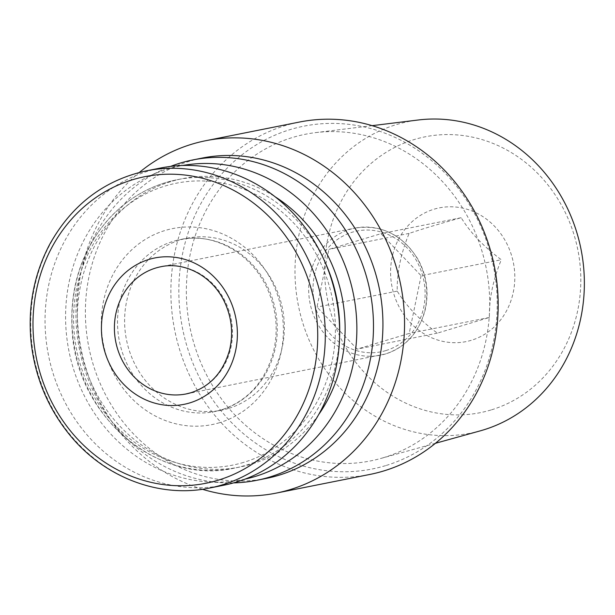 <?xml version="1.0" encoding="UTF-8"?>
<svg xmlns="http://www.w3.org/2000/svg" width="615" height="615" viewBox="0 0 615 615"><rect width="100%" height="100%" fill="white"/><g stroke="black" fill="none" stroke-linecap="round" stroke-linejoin="round"><path stroke-width="0.46" stroke-dasharray="3.08 2.31" d="M421.114 275.712L409.198 333.422L357.146 349.112L317.009 307.085L328.917 249.367L380.969 233.685L421.114 275.712L501.317 259.738C483.713 246.677 470.329 232.67 461.181 217.71C439.556 223.791 422.205 229.018 409.129 233.4C400.865 253.372 396.898 272.606 397.213 291.11C406.192 305.886 419.568 319.9 437.35 333.138L489.402 317.448C489.033 299.197 493.007 279.956 501.317 259.738M471.251 340.318A68.196 61.861 78.7 0 1 392.086 257.424A68.196 61.861 78.7 0 1 494.752 226.481A68.196 61.861 78.7 0 1 471.251 340.318M480.146 430.884A158.855 144.087 78.7 0 1 298.367 305.478A158.855 144.087 78.7 0 1 418.231 119.994M383.345 457.714A166.542 151.059 78.7 0 1 380.447 458.559A166.542 151.059 78.7 0 1 189.881 327.08A166.542 151.059 78.7 0 1 315.541 132.625A166.542 151.059 78.7 0 1 485.85 266.441A166.542 151.059 78.7 0 1 383.345 457.714M490.97 409.99A140.658 127.582 78.7 0 1 327.687 239.027A140.658 127.582 78.7 0 1 539.44 175.206A140.658 127.582 78.7 0 1 490.97 409.99M223.921 485.189A161.714 146.685 78.7 0 1 48.477 355.239A161.714 146.685 78.7 0 1 160.753 167.987M228.342 408.506A87.699 79.55 78.7 0 1 221.608 410.19A87.699 79.55 78.7 0 1 126.459 339.711A87.699 79.55 78.7 0 1 187.344 238.159A87.699 79.55 78.7 0 1 281.67 304.902A87.699 79.55 78.7 0 1 228.342 408.506M318.57 414.741A147.016 133.347 78.7 0 1 251.228 464.194A147.016 133.347 78.7 0 1 239.935 467.016A147.016 133.347 78.7 0 1 80.442 348.874A147.016 133.347 78.7 0 1 182.509 178.65A147.016 133.347 78.7 0 1 275.166 196.808M245.139 479.1A159.915 145.048 78.7 0 1 209.431 482.006A159.915 145.048 78.7 0 1 68.965 351.157A159.915 145.048 78.7 0 1 148.592 176.482A159.915 145.048 78.7 0 1 182.678 165.489M233.546 482.898A163.352 148.169 78.7 0 1 222.884 482.737A163.352 148.169 78.7 0 1 79.397 349.082A163.352 148.169 78.7 0 1 160.738 170.655A163.352 148.169 78.7 0 1 170.524 166.419M266.057 478.462A163.352 148.169 78.7 0 1 88.844 347.198A163.352 148.169 78.7 0 1 202.25 158.055M202.412 489.271A179.688 162.983 78.7 0 1 81.057 348.751A179.688 162.983 78.7 0 1 139.321 172.461M369.623 474.496A179.688 162.983 78.7 0 1 174.683 330.109A179.688 162.983 78.7 0 1 299.428 122.047M385.59 465.64A174.783 158.539 78.7 0 1 182.686 253.196A174.783 158.539 78.7 0 1 445.813 173.891A174.783 158.539 78.7 0 1 385.59 465.64M409.129 233.4L328.917 249.367M461.181 217.71L380.969 233.685M489.402 317.448L409.198 333.422M437.35 333.138L357.146 349.112M397.213 291.11L317.009 307.085M385.813 350.596A61.569 55.842 78.7 0 1 314.342 275.766A61.569 55.842 78.7 0 1 407.022 247.83A61.569 55.842 78.7 0 1 385.813 350.596M209.592 488.049A161.714 146.685 78.7 0 1 34.148 358.091A161.714 146.685 78.7 0 1 146.424 170.839M219.532 422.705A99.953 90.659 78.7 0 1 103.497 301.212A99.953 90.659 78.7 0 1 253.972 255.855A99.953 90.659 78.7 0 1 219.532 422.705M221.254 409.913A87.699 79.55 78.7 0 1 214.52 411.596A87.699 79.55 78.7 0 1 119.379 341.117A87.699 79.55 78.7 0 1 180.264 239.573A87.699 79.55 78.7 0 1 274.59 306.308A87.699 79.55 78.7 0 1 221.254 409.913M243.586 462.395A143.749 130.388 78.7 0 1 76.721 287.674A143.749 130.388 78.7 0 1 293.124 222.453A143.749 130.388 78.7 0 1 243.586 462.395M339.588 335.828A147.016 133.347 78.7 0 1 245.831 465.271A147.016 133.347 78.7 0 1 234.538 468.084A147.016 133.347 78.7 0 1 75.045 349.95A147.016 133.347 78.7 0 1 177.112 179.718A147.016 133.347 78.7 0 1 324.82 261.644M186.114 393.938L385.405 353.994C405.346 347.367 418.5 333.115 424.865 311.236C429.239 293.147 426.948 275.835 417.992 259.307C402.395 234.638 381.415 224.229 355.047 228.08A64.836 58.809 78.7 0 1 424.773 277.419A64.836 58.809 78.7 0 1 385.351 354.009A64.836 58.809 78.7 0 1 380.37 355.247A64.836 58.809 78.7 0 1 310.037 303.149A64.836 58.809 78.7 0 1 355.047 228.08L160.784 266.764A64.836 58.809 78.7 0 1 230.517 316.102A64.836 58.809 78.7 0 1 191.088 392.693M372.167 125.66L315.541 132.625M435.42 443.3L380.447 458.559M221.608 410.19L214.52 411.596L221.054 409.967C247.176 401.38 264.558 382.376 273.191 352.956C278.764 330.224 276.466 308.084 266.295 286.552C247.714 248.806 209.323 232.655 180.264 239.573L187.344 238.159M239.935 467.016L234.538 468.084C159.692 485.635 78.036 418.208 72.355 333.684C68.957 289.926 80.58 252.25 107.218 220.654C126.429 199.037 149.722 185.392 177.112 179.718L182.509 178.65M209.431 482.006L222.884 482.737M148.592 176.482L160.738 170.655"/><path stroke-width="0.92" d="M372.167 125.66L418.231 119.994A158.855 144.087 78.7 0 1 580.683 247.637A158.855 144.087 78.7 0 1 482.906 430.085A158.855 144.087 78.7 0 1 480.146 430.884L435.42 443.3M189.712 402.925A74.638 67.696 78.7 0 1 103.066 312.205A74.638 67.696 78.7 0 1 215.427 278.341A74.638 67.696 78.7 0 1 189.712 402.925M146.424 170.839L160.753 167.987A161.714 146.685 78.7 0 1 334.683 291.049A161.714 146.685 78.7 0 1 236.337 482.091A161.714 146.685 78.7 0 1 223.921 485.189L209.592 488.049C159.224 498.596 103.643 477.263 69.072 434.129C47.87 407.753 35.255 377.402 31.211 343.093C27.552 307.615 33.717 274.705 49.707 244.339C71.94 204.603 104.173 180.103 146.424 170.839A161.714 146.685 78.7 0 1 320.354 293.909A161.714 146.685 78.7 0 1 222.007 484.943A161.714 146.685 78.7 0 1 209.592 488.049M275.166 196.808A147.016 133.347 78.7 0 1 318.57 414.741M182.678 165.489A159.915 145.048 78.7 0 1 352.326 289.158A159.915 145.048 78.7 0 1 254.733 476.602A159.915 145.048 78.7 0 1 245.139 479.1M170.524 166.419A163.352 148.169 78.7 0 1 192.81 159.938A163.352 148.169 78.7 0 1 368.493 284.245A163.352 148.169 78.7 0 1 269.162 477.217A163.352 148.169 78.7 0 1 256.616 480.346A163.352 148.169 78.7 0 1 233.546 482.898M192.81 159.938L202.25 158.055A163.352 148.169 78.7 0 1 377.941 282.362A163.352 148.169 78.7 0 1 278.603 475.334A163.352 148.169 78.7 0 1 266.057 478.462L256.616 480.346M139.321 172.461A179.688 162.983 78.7 0 1 205.81 140.697A179.688 162.983 78.7 0 1 399.058 277.434A179.688 162.983 78.7 0 1 289.796 489.701A179.688 162.983 78.7 0 1 275.997 493.145A179.688 162.983 78.7 0 1 202.412 489.271M205.81 140.697L299.428 122.047A179.688 162.983 78.7 0 1 492.684 258.784A179.688 162.983 78.7 0 1 383.414 471.052A179.688 162.983 78.7 0 1 369.623 474.496L275.997 493.145M217.879 480.284A156.318 141.788 78.7 0 1 36.423 290.28A156.318 141.788 78.7 0 1 271.745 219.355A156.318 141.788 78.7 0 1 217.879 480.284M324.82 261.644A147.016 133.347 78.7 0 1 339.588 335.828M191.088 392.693A64.836 58.809 78.7 0 1 186.114 393.938A64.836 58.809 78.7 0 1 115.774 341.84A64.836 58.809 78.7 0 1 160.784 266.764C183.631 261.583 211.475 274.859 224.314 301.496C231.832 317.44 233.539 333.814 229.418 350.627C222.968 372.436 210.138 386.474 190.927 392.731L186.114 393.938"/></g></svg>

